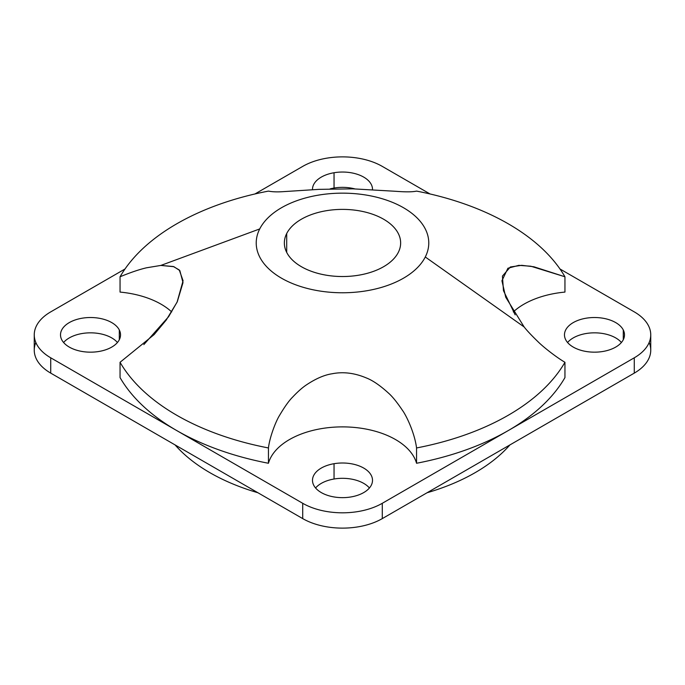 <?xml version="1.0" encoding="UTF-8"?>
<svg xmlns="http://www.w3.org/2000/svg" width="685" height="685" viewBox="0 0 685 685"><rect width="100%" height="100%" fill="white"/><g stroke="black" fill="none" stroke-linecap="round" stroke-linejoin="round"><path stroke-width="1.03" d="M334.049 188.05A30.012 17.322 0 0 0 330.084 188.906A30.012 17.322 180 0 1 334.049 188.05L334.049 172.74L334.049 188.05A30.012 17.322 180 0 1 354.916 188.906A30.012 17.322 0 0 0 334.049 188.05M312.497 189.728A30.012 17.322 180 0 1 312.488 189.36A30.012 17.322 180 0 1 334.049 172.74A30.012 17.322 180 0 1 372.512 189.36A30.012 17.322 180 0 1 372.503 189.728A30.012 17.322 0 0 0 334.049 172.74A30.012 17.322 0 0 0 312.497 189.728M650.75 334.845L650.75 350.155A56.264 32.486 180 0 1 634.267 373.128L634.267 357.81L634.267 373.128L382.29 518.605L382.29 503.295L382.29 518.605A56.264 32.486 180 0 1 302.71 518.605L302.71 503.295A56.264 32.486 0 0 0 382.29 503.295L634.267 357.81A56.264 32.486 0 0 0 650.75 334.845A56.264 32.486 0 0 0 634.267 311.872L559.987 268.982L634.267 311.872A56.264 32.486 180 0 1 634.267 357.81L382.29 503.295A56.264 32.486 180 0 1 302.71 503.295L176.721 430.557A234.45 135.356 0 0 0 268.443 463.265A234.45 135.356 180 0 1 176.721 430.557A234.45 135.356 180 0 1 120.055 377.598L120.055 362.288A234.45 135.356 0 0 0 268.443 447.956L268.443 463.265A75.025 43.318 180 0 1 342.5 426.883A75.025 43.318 180 0 1 416.557 463.265A234.45 135.356 0 0 0 508.279 430.557A234.45 135.356 0 0 0 564.945 377.598A234.45 135.356 180 0 1 508.279 430.557A234.45 135.356 180 0 1 416.557 463.265L416.557 447.956L416.557 463.265A75.025 43.318 0 0 0 342.5 426.883A75.025 43.318 0 0 0 268.443 463.265L268.443 447.956C269.684 437.081 275.858 421.275 279.48 415.512C284.609 406.839 288.967 400.725 292.546 397.189C297.692 391.717 302.316 387.616 306.435 384.884C315.819 378.634 324.382 374.926 332.105 373.77C343.022 371.578 354.342 372.931 366.064 377.829C372.537 380.286 380.029 385.39 388.523 393.139C392.419 396.572 397.069 402.318 402.48 410.375C406.205 415.393 414.562 432.56 416.557 447.956A234.45 135.356 0 0 0 564.945 362.288L564.945 377.598L564.945 362.288C556.4 357.313 543.65 347.278 538.427 342.123C531.706 335.633 526.945 330.581 524.145 326.968L505.727 297.221L501.925 280.756L507.919 268.237L518.819 265.343L530.875 266.234L564.945 276.774A234.45 135.356 0 0 0 416.557 191.106C409.544 192.656 397.351 191.32 392.454 191.106L352.895 188.846L318.936 189.36L282.52 191.697C276.963 192.065 272.27 191.869 268.443 191.106C272.27 191.869 276.963 192.065 282.52 191.697L318.936 189.36L352.895 188.846L392.454 191.106C397.351 191.32 409.544 192.656 416.557 191.106A234.45 135.356 180 0 1 564.945 276.774L533.88 266.773L521.705 265.318L510.351 266.987L502.43 276.098L503.466 290.663L515.171 314.852M524.145 326.968L425.282 256.986A86.276 49.808 0 0 0 366.792 195.165A86.276 49.808 0 0 0 259.718 228.936L160.855 265.429L146.573 267.784C139.398 269.453 130.561 272.45 120.055 276.774A234.45 135.356 180 0 1 268.443 191.106A234.45 135.356 0 0 0 120.055 276.774C130.561 272.45 139.398 269.453 146.573 267.784L160.855 265.429L259.718 228.936A86.276 49.808 180 0 1 366.792 195.165A86.276 49.808 180 0 1 425.282 256.986A86.276 49.808 180 0 1 318.208 290.757A86.276 49.808 180 0 1 259.718 228.936A86.276 49.808 0 0 0 318.208 290.757A86.276 49.808 0 0 0 425.282 256.986L524.145 326.968C526.945 330.581 531.706 335.633 538.427 342.123C543.65 347.278 556.4 357.313 564.945 362.288A234.45 135.356 180 0 1 416.557 447.956C414.562 432.56 406.205 415.393 402.48 410.375C397.069 402.318 392.419 396.572 388.523 393.139C380.029 385.39 372.537 380.286 366.064 377.829C354.342 372.931 343.022 371.578 332.105 373.77C324.382 374.926 315.819 378.634 306.435 384.884C302.316 387.616 297.692 391.717 292.546 397.189C288.967 400.725 284.609 406.839 279.48 415.512C275.858 421.275 269.684 437.081 268.443 447.956A234.45 135.356 180 0 1 120.055 362.288L120.055 377.598A234.45 135.356 0 0 0 176.721 430.557L50.733 357.81A56.264 32.486 180 0 1 50.733 311.872L125.012 268.982L50.733 311.872A56.264 32.486 0 0 0 34.25 334.845A56.264 32.486 0 0 0 50.733 357.81L302.71 503.295L302.71 518.605L50.733 373.128L50.733 357.81L50.733 373.128L302.71 518.605A56.264 32.486 0 0 0 382.29 518.605L634.267 373.128A56.264 32.486 0 0 0 649.166 342.5M564.945 292.084A75.025 43.318 0 0 0 513.296 311.915A75.025 43.318 180 0 1 564.945 292.084L564.945 276.774L564.945 292.084M623.281 339.717L623.281 329.964A30.012 17.322 180 0 1 624.489 334.845A30.012 17.322 180 0 1 598.75 351.996A30.012 17.322 180 0 1 565.69 339.717A30.012 17.322 180 0 1 564.474 334.845A30.012 17.322 180 0 1 590.213 317.694A30.012 17.322 180 0 1 623.281 329.964L623.281 339.717M621.406 342.5A30.012 17.322 0 0 0 594.486 332.833A30.012 17.322 0 0 0 567.565 342.5A30.012 17.322 180 0 1 594.486 332.833A30.012 17.322 180 0 1 621.406 342.5M334.049 479.012A30.012 17.322 0 0 0 315.579 487.977A30.012 17.322 180 0 1 334.049 479.012L334.049 463.702L334.049 479.012A30.012 17.322 180 0 1 369.421 487.977A30.012 17.322 0 0 0 334.049 479.012M350.951 496.95A30.012 17.322 180 0 1 312.488 480.322A30.012 17.322 180 0 1 334.049 463.702A30.012 17.322 180 0 1 372.512 480.322A30.012 17.322 180 0 1 350.951 496.95A30.012 17.322 0 0 0 371.296 475.45A30.012 17.322 0 0 0 334.049 463.702A30.012 17.322 0 0 0 313.704 485.203A30.012 17.322 0 0 0 350.951 496.95M117.435 342.5A30.012 17.322 0 0 0 90.514 332.833A30.012 17.322 0 0 0 63.594 342.5A30.012 17.322 180 0 1 90.514 332.833A30.012 17.322 180 0 1 117.435 342.5M119.31 329.964L119.31 339.717L119.31 329.964A30.012 17.322 180 0 1 120.526 334.845A30.012 17.322 180 0 1 94.787 351.996A30.012 17.322 180 0 1 61.718 339.717A30.012 17.322 180 0 1 60.511 334.845A30.012 17.322 180 0 1 86.25 317.694A30.012 17.322 180 0 1 119.31 329.964A30.012 17.322 0 0 0 82.072 318.217A30.012 17.322 0 0 0 61.718 339.717A30.012 17.322 0 0 0 98.965 351.465A30.012 17.322 0 0 0 119.31 329.964M509.905 444.933A187.553 108.281 180 0 1 427.08 492.746A187.553 108.281 0 0 0 509.905 444.933M257.92 492.746A187.553 108.281 180 0 1 175.095 444.933A187.553 108.281 0 0 0 257.92 492.746M286.707 233.508L286.707 252.414L286.707 233.508A58.139 33.565 180 0 1 350.771 209.73A58.139 33.565 180 0 1 400.639 242.961A58.139 33.565 180 0 1 398.293 252.414A58.139 33.565 180 0 1 334.229 276.183A58.139 33.565 180 0 1 284.361 242.961A58.139 33.565 180 0 1 286.707 233.508A58.139 33.565 0 0 0 326.128 275.173A58.139 33.565 0 0 0 398.293 252.414A58.139 33.565 0 0 0 358.871 210.749A58.139 33.565 0 0 0 286.707 233.508M143.841 344.606L168.613 316.675L177.269 301.751L183.006 282.631L179.821 270.575L173.896 266.705L160.855 265.429L173.348 266.516L179.273 269.984L183.075 280.756L177.081 302.154L166.181 320.109L154.125 334.597L120.055 362.288M120.055 292.084L120.055 276.774L120.055 292.084A75.025 43.318 180 0 1 171.704 311.915A75.025 43.318 0 0 0 120.055 292.084M565.69 339.717A30.012 17.322 0 0 0 602.928 351.465A30.012 17.322 0 0 0 623.281 329.964A30.012 17.322 0 0 0 586.035 318.217A30.012 17.322 0 0 0 565.69 339.717M254.957 193.966L302.71 166.395A56.264 32.486 180 0 1 382.29 166.395L430.043 193.966L382.29 166.395A56.264 32.486 0 0 0 302.71 166.395L254.957 193.966M35.834 342.5A56.264 32.486 0 0 0 50.733 373.128A56.264 32.486 180 0 1 34.25 350.155L34.25 334.845"/></g></svg>

